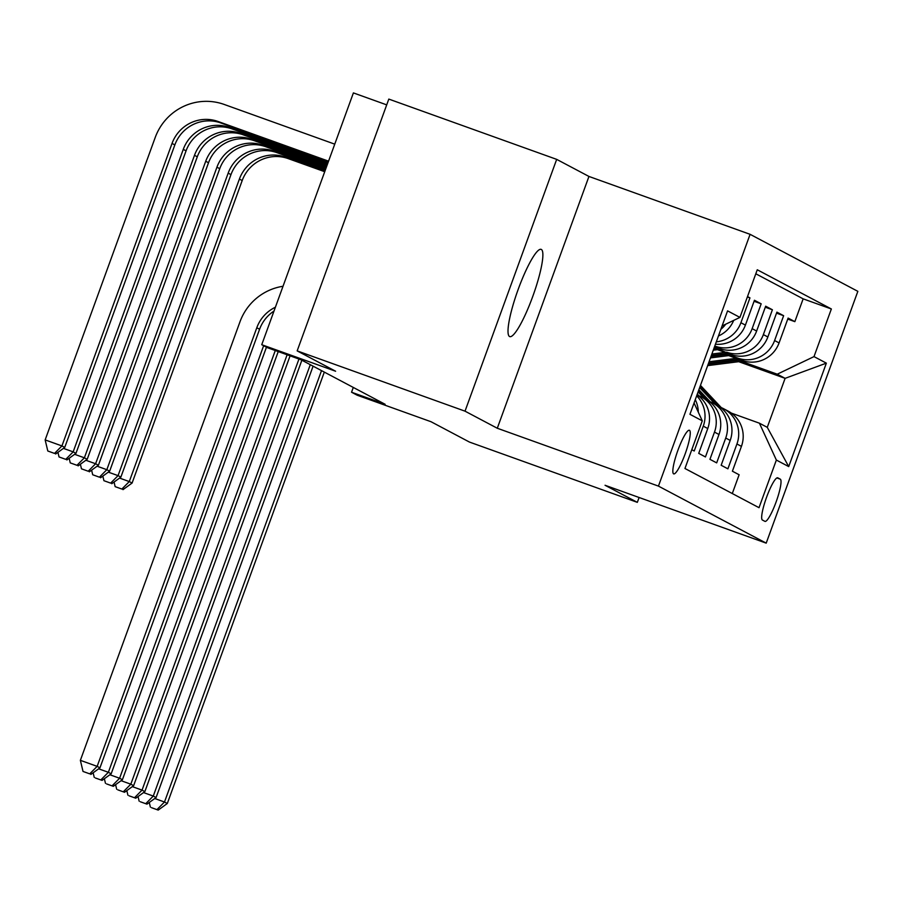 <?xml version="1.0" encoding="UTF-8"?>
<svg xmlns="http://www.w3.org/2000/svg" width="903" height="903" viewBox="0 0 903 903"><rect width="100%" height="100%" fill="white"/><g stroke="black" fill="none" stroke-linecap="round" stroke-linejoin="round"><path stroke-width="1.35" d="M509.585 336.548A46.358 8.048 109.8 0 0 509.777 336.627A46.358 8.048 109.8 0 0 532.826 296.252A46.358 8.048 109.8 0 0 541.292 249.431A46.358 8.048 109.8 0 0 541.111 249.352A46.358 8.048 109.8 0 0 518.062 289.728A46.358 8.048 109.8 0 0 509.585 336.548M673.615 473.849A23.185 4.03 109.8 0 0 673.706 473.894A23.185 4.03 109.8 0 0 685.23 453.701A23.185 4.03 109.8 0 0 689.474 430.302A23.185 4.03 109.8 0 0 689.384 430.257A23.185 4.03 109.8 0 0 677.86 450.439A23.185 4.03 109.8 0 0 673.615 473.849M386.71 104.872L353.4 92.907L261.746 344.709L267.367 347.678L300.936 359.733L385.118 404.284L351.549 392.229L357.159 395.198L431.024 421.724L469.47 442.075L637.326 502.35L639.098 497.497M556.677 159.368L388.809 99.093L297.166 350.883L465.022 411.17L497.293 428.248L658.445 486.107L750.088 234.317L588.948 176.446L556.677 159.368L465.022 411.17M658.445 486.107L766.207 543.143L857.85 291.342L750.088 234.317M691.777 449.705L694.226 451.003L703.268 426.16L707.76 428.541A28.975 28.524 -62.1 0 0 697.026 394.825M707.76 428.541L698.719 453.374L705.446 456.941L714.487 432.108L718.98 434.478A28.975 28.524 -62.1 0 0 705.672 399.228L701.191 396.846A28.975 28.524 117.9 0 1 714.487 432.108M718.98 434.478L709.939 459.322L716.677 462.878L725.719 438.045L730.2 440.416A28.975 28.524 -62.1 0 0 716.903 405.165L712.411 402.783A28.975 28.524 117.9 0 1 725.719 438.045M730.2 440.416L721.158 465.259L727.897 468.826L736.938 443.983A28.975 28.524 -62.1 0 0 720.142 407.174M728.676 355.601L742.311 360.5A28.975 28.524 -62.1 0 0 779.075 342.914L788.116 318.082L794.854 321.649L787.755 319.098M730.245 355.398L737.819 358.119A28.975 28.524 -62.1 0 0 774.593 340.544L783.635 315.7L776.524 313.149M783.635 315.7L776.896 312.145L767.855 336.977A28.975 28.524 -62.1 0 1 731.091 354.552L717.445 349.653M714.544 346.707L719.86 348.614A28.975 28.524 -62.1 0 0 756.624 331.04L765.665 306.196L772.404 309.763L765.304 307.212M715.447 344.201A28.975 28.524 -62.1 0 0 745.404 325.103L754.445 300.259L761.184 303.826L754.073 301.275M747.503 296.59L749.953 297.877L747.379 296.952M780.26 479.154L777.788 477.845A22.462 3.894 109.8 0 0 777.697 477.811A22.462 3.894 109.8 0 0 766.534 497.361A22.462 3.894 109.8 0 0 762.425 520.038L764.897 521.347A22.462 3.894 109.8 0 0 764.988 521.392A22.462 3.894 109.8 0 0 776.151 501.831A22.462 3.894 109.8 0 0 780.26 479.154L776.873 477.935M694.057 402.964L702.286 420.843L684.948 468.488L759.028 507.689L776.366 460.056L759.412 423.191L731.374 413.111M702.286 420.843L689.937 414.308L727.581 310.869L739.929 317.404L757.267 269.771L831.358 308.973L814.009 356.606L826.358 363.141L788.714 466.591L776.366 460.056M714.792 346.03L719.86 348.614M719.014 349.461L731.091 354.552M794.854 321.649L803.151 298.848L755.811 273.79M749.953 297.877L740.911 322.721A28.975 28.524 117.9 0 1 716.316 341.831M761.184 303.826L752.143 328.658A28.975 28.524 117.9 0 1 715.379 346.244M772.404 309.763L763.362 334.607A28.975 28.524 117.9 0 1 726.599 352.181M732.288 493.535L739.128 474.764L732.389 471.197L741.431 446.364A28.975 28.524 -62.1 0 0 728.123 411.102L723.63 408.732M759.412 423.191L767.268 427.345L785.102 378.346L777.246 374.192L814.009 356.606M738.722 361.685L785.102 378.346L826.358 363.141M741.465 361.335L777.246 374.192M261.746 344.709L335.611 371.235L297.166 350.883M766.207 543.143L605.055 485.272L637.326 502.35M353.287 387.443L351.549 392.229M803.151 298.848L831.358 308.973M708.923 401.237A28.975 28.524 117.9 0 1 712.411 402.783M697.692 395.3A28.975 28.524 117.9 0 1 701.191 396.846M718.449 335.972A28.975 28.524 -62.1 0 0 733.699 320.384M696.653 395.841A28.975 28.524 117.9 0 1 703.268 426.16M698.301 412.174A28.975 28.524 -62.1 0 0 695.265 399.679M725.707 324.211A28.975 28.524 117.9 0 1 720.865 329.324M739.929 317.404L722.107 325.927M767.268 427.345L788.714 466.591M497.293 428.248L588.948 176.446M721.316 407.637L700.457 385.389M715.458 404.397L699.667 387.568M719.206 406.531L700.164 386.213M699.972 386.732L717.614 405.56M321.513 370.625L164.493 802.011L167.303 803.489L324.312 372.104M151.49 807.677L158.206 810.093L151.49 807.677M154.752 798.512L164.493 802.011L157.077 809.494M149.266 802.485L150.372 807.079M158.206 810.093L167.303 803.489M736.25 358.322L709.058 361.764M743.937 361.019L707.659 365.625M739.128 359.349L708.528 363.232M708.189 364.157L740.945 360.004M324.719 171.717L288.147 158.589A36.222 35.657 -62.1 0 0 242.196 180.555L132.086 483.06L129.287 481.57L121.871 489.054L115.155 486.649L121.871 489.054M324.866 171.299L285.337 157.099A36.222 35.657 -62.1 0 0 239.385 179.076L129.287 481.57L119.546 478.071M114.06 482.055L115.155 486.649M122.989 489.652L132.086 483.06M710.097 401.7L698.877 389.735M704.238 398.46L698.087 391.902M707.986 400.593L698.583 390.559M698.391 391.078L706.394 399.611M310.282 364.688L153.273 796.074L156.072 797.552L313.093 366.166M140.27 801.74L146.975 804.144L140.27 801.74M143.532 792.574L153.273 796.074L145.857 803.557M138.046 796.548L139.141 801.142M146.975 804.144L156.072 797.552M698.866 395.751L697.297 394.08M298.961 359.022L142.042 790.125L144.852 791.615L301.862 360.229M129.039 795.791L135.755 798.207L129.039 795.791M132.312 786.626L142.042 790.125L134.637 797.609M126.815 790.61L127.921 795.204M135.755 798.207L144.852 791.615M287.12 354.777L130.822 784.188L133.633 785.678L290.077 355.838M117.819 789.854L124.535 792.27L117.819 789.854M121.081 780.689L130.822 784.188L123.406 791.671M115.595 784.673L116.69 789.256M124.535 792.27L133.633 785.678M275.28 350.522L119.602 778.251L122.402 779.729L278.237 351.583M106.588 783.917L113.304 786.321L106.588 783.917M109.861 774.751L119.602 778.251L112.186 785.734M104.364 778.725L105.47 783.319M113.304 786.321L122.402 779.729M725.019 352.373L711.869 354.044M732.717 355.082L710.469 357.904M727.908 353.412L711.338 355.511M711 356.437L729.726 354.066M325.328 170.035L276.928 152.652A36.222 35.657 -62.1 0 0 230.965 174.618L120.867 477.123L118.056 475.633L110.651 483.116L103.935 480.701L110.651 483.116M325.486 169.606L274.117 151.162A36.222 35.657 -62.1 0 0 228.166 173.139L118.056 475.633L108.315 472.134M102.829 476.107L103.935 480.701M111.769 483.715L120.867 477.123M721.486 349.145L713.268 350.183M716.677 347.474L714.149 347.79M713.81 348.716L718.495 348.129M325.949 168.342L265.696 146.704A36.222 35.657 -62.1 0 0 219.745 168.68L109.647 471.174L106.836 469.695L99.42 477.179L92.704 474.764L99.42 477.179M326.096 167.924L262.897 145.225A36.222 35.657 -62.1 0 0 216.934 167.19L106.836 469.695L97.095 466.196M91.609 470.17L92.704 474.764M100.549 477.766L109.647 471.174M326.559 166.649L254.477 140.766A36.222 35.657 -62.1 0 0 208.514 162.743L98.416 465.237L95.605 463.747L88.201 471.231L81.484 468.826L88.201 471.231M326.717 166.231L251.666 139.288A36.222 35.657 -62.1 0 0 205.715 161.253L95.605 463.747L85.875 460.259M80.378 464.232L81.484 468.826M89.318 471.829L98.416 465.237M327.168 164.967L243.246 134.829A36.222 35.657 -62.1 0 0 197.294 156.795L87.196 459.3L84.385 457.81L76.969 465.293L70.253 462.889L76.969 465.293M327.326 164.538L240.446 133.339A36.222 35.657 -62.1 0 0 194.484 155.316L84.385 457.81L74.644 454.311M69.159 458.295L70.253 462.889M78.098 465.892L87.196 459.3M263.642 345.714L108.371 772.302L111.182 773.792L266.453 347.192M95.368 777.98L102.084 780.384L95.368 777.98M98.63 768.814L108.371 772.302L100.955 779.797M93.144 772.787L94.239 777.381M102.084 780.384L111.182 773.792M327.789 163.274L232.026 128.892A36.222 35.657 -62.1 0 0 186.063 150.857L75.965 453.351L73.166 451.872L65.75 459.356L59.034 456.941L65.75 459.356M327.947 162.856L229.215 127.402A36.222 35.657 -62.1 0 0 183.264 149.367L73.166 451.872L63.424 448.373M57.927 452.347L59.034 456.941M66.867 459.943L75.965 453.351M273.993 311.072A36.222 35.657 -62.1 0 0 259.59 329.245L99.951 767.855L97.152 766.365L89.736 773.848L83.02 771.444L89.736 773.848M275.392 307.223A36.222 35.657 -62.1 0 0 256.791 327.766L97.152 766.365L80.367 760.337L240.006 321.739A54.327 53.491 117.9 0 1 283.023 286.274M80.367 760.337L83.02 771.444M90.853 774.447L99.951 767.855M328.557 161.163L217.995 121.465A36.222 35.657 -62.1 0 0 172.033 143.43L61.935 445.935L45.15 439.908L155.248 137.403A54.327 53.491 117.9 0 1 224.181 104.443L334.753 144.153M328.399 161.592L220.795 122.943A36.222 35.657 -62.1 0 0 174.843 144.92L64.745 447.414L61.935 445.935L54.519 453.419L47.803 451.003L54.519 453.419M45.15 439.908L47.803 451.003M55.647 454.006L64.745 447.414M737.819 358.119L742.311 360.5M774.593 340.544L779.075 342.914M740.911 322.721L745.404 325.103M752.143 328.658L756.624 331.04M763.362 334.607L767.855 336.977M736.938 443.983L741.431 446.364M288.147 158.589L285.337 157.099M242.196 180.555L239.385 179.076M276.928 152.652L274.117 151.162M230.965 174.618L228.166 173.139M265.696 146.704L262.897 145.225M219.745 168.68L216.934 167.19M254.477 140.766L251.666 139.288M208.514 162.743L205.715 161.253M243.246 134.829L240.446 133.339M197.294 156.795L194.484 155.316M232.026 128.892L229.215 127.402M186.063 150.857L183.264 149.367M259.59 329.245L256.791 327.766M220.795 122.943L217.995 121.465M174.843 144.92L172.033 143.43"/></g></svg>
